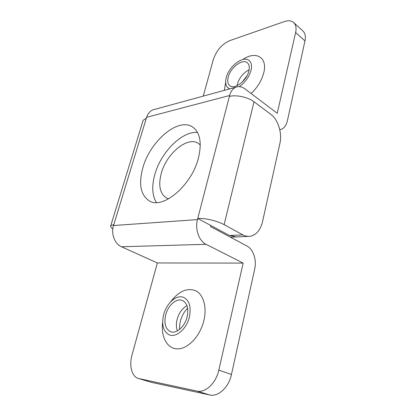 <?xml version="1.0" encoding="UTF-8"?>
<svg xmlns="http://www.w3.org/2000/svg" width="416" height="416" viewBox="0 0 416 416"><rect width="100%" height="100%" fill="white"/><g stroke="black" fill="none" stroke-linecap="round" stroke-linejoin="round"><path stroke-width="0.62" d="M239.288 86.648C245.133 82.55 249.038 77.152 251.004 70.444C252.127 65.447 251.337 62.005 248.628 60.117C242.523 55.728 228.764 66.752 226.236 77.688C225.113 82.186 225.628 85.519 227.765 87.682L229.778 88.863M189.363 317.096C191.391 306.42 189.238 299.77 182.905 297.133C175.89 294.871 166.369 303.685 163.634 314.709C161.486 324.308 163.134 330.912 168.568 334.511C175.412 338.489 186.56 329.332 189.363 317.096M187.127 316.888C188.796 308.532 187.247 303.061 182.484 300.482C176.628 297.783 168.054 305.261 165.693 314.902C163.857 323.43 165.464 329.025 170.518 331.682C176.28 334.147 184.881 326.591 187.127 316.888M248.862 71.068C249.756 67.184 249.231 64.402 247.286 62.722C242.471 58.37 230.381 67.673 228.228 77.106C227.245 81.125 227.796 83.996 229.876 85.722C234.556 89.908 246.771 80.652 248.862 71.068M156.385 202.504C152.105 195.406 151.601 186.004 154.882 174.299C160.95 152.209 182.047 130.9 197.522 132.46M198.442 157.986C202.015 142.761 200.086 132.449 192.66 127.046C178.339 116.979 150.181 141.107 142.922 167.575C138.424 183.934 140.551 195.042 149.292 200.902C162.791 209.706 191.781 185.437 198.442 157.986M243.168 263.094L157.352 262.954L132.002 355.072C128.944 365.659 131.758 376.683 138.424 378.487L196.825 391.05C205.301 393.229 216.07 383.136 218.811 370.141L243.168 263.094L206.055 244.306C199.03 241.01 194.823 229.065 197.46 219.601L229.627 95.493C230.823 91.182 232.976 88.4 236.09 87.142C239.039 86.112 242.018 86.705 245.019 88.92L277.248 113.303L295.625 32.526C296.572 28.038 295.927 24.721 293.696 22.568C291.377 20.587 288.205 20.275 284.175 21.632L229.642 40.68C221.889 44.179 216.45 50.456 213.335 59.519L203.268 96.106M293.696 22.568L302.936 31.023C305.193 33.197 305.869 36.509 304.97 40.955L287.342 120.936C286.234 125.58 284.045 128.424 280.774 129.48L279.77 129.672M157.352 262.954L121.477 246.761C114.728 243.942 110.854 233.688 113.526 225.524L146.63 117.307C147.867 113.511 150.025 111.01 153.109 109.814L154.502 109.429M248.321 236.434L236.194 236.912L229.497 235.487L210.782 225.467L210.506 226.564L247.042 246.059C253.256 249.2 256.828 259.958 254.722 268.944L231.462 374.468C228.862 387.27 218.192 397.155 209.68 394.961L196.825 391.05M139.022 378.638L151.559 382.372L209.68 394.961M151.559 382.372L138.424 378.487M210.782 225.467L197.751 218.494C204.537 217.89 217.407 220.896 224.12 224.671L243.818 235.388L246.698 236.278L249.59 236.382C256.032 235.284 260.338 230.407 262.517 221.754L279.926 143.296C282.329 133.151 278.096 119.569 270.78 114.301L254.02 101.769C248.05 97.131 236.044 94.557 229.377 96.455M146.37 118.154L143.156 120.302L142.953 120.957M113.823 224.562L110.76 225.675C110.334 226.496 111.025 227.552 112.83 228.836M168.646 198.827L166.39 197.928C159.853 193.539 158.158 185.328 161.299 173.295C166.468 153.556 187.585 135.907 198.39 143.426L200.278 144.96M230.376 237.167L242.767 236.652M224.344 90.35L225.654 82.285M242.856 59.498C255.726 50.508 267.836 57.2 263.749 72.79C261.721 80.486 257.52 87.402 251.139 93.548M170.586 301.917C178.688 291.2 187.091 287.487 195.79 290.784C203.45 294.596 207.132 307.159 203.871 320.601C200.231 336.05 187.949 349.06 177.528 348.889C167.06 348.899 160.696 336.638 162.666 322.369M237.084 85.675L237.411 84.042C239.46 77.522 243.365 72.779 249.127 69.815M177.393 330.876C176.155 327.506 176.067 323.669 177.128 319.353C178.989 312.848 182.276 308.298 186.987 305.703M304.97 40.955L295.625 32.526M146.63 117.307L229.627 95.493M113.526 225.524L197.46 219.601M121.477 246.761L206.055 244.306M218.811 370.141L231.462 374.468M224.12 224.671L254.02 101.769M229.497 235.487L242.882 234.926M182.905 297.133L182.541 297.034M242.081 82.202L247.088 75.613M179.556 329.425C179.572 324.366 180.216 320.486 181.485 317.793C182.983 314.501 183.342 312.874 187.626 308.22M153.109 109.814L236.09 87.142M110.76 225.675L143.156 120.302M168.568 334.511L168.23 334.329"/></g></svg>
